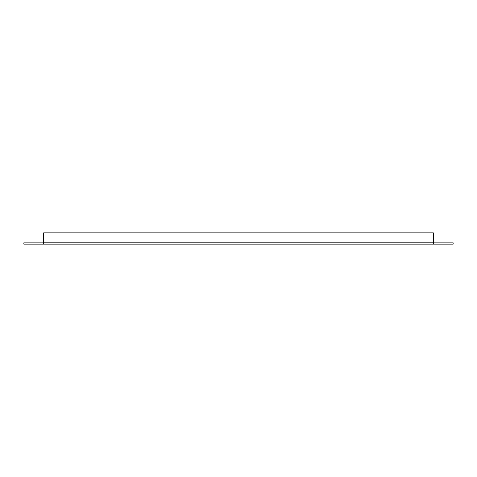 <?xml version="1.0" encoding="UTF-8"?>
<svg xmlns="http://www.w3.org/2000/svg" width="477" height="477" viewBox="0 0 477 477"><rect width="100%" height="100%" fill="white"/><g stroke="black" fill="none" stroke-linecap="round" stroke-linejoin="round"><path stroke-width="0.72" d="M433.378 242.203L433.378 244.146L433.384 242.859L453.15 242.859L453.15 244.146L23.85 244.146L23.85 242.859L43.616 242.859L43.616 244.146L43.622 232.854L433.378 232.854L433.378 242.203L43.622 242.203"/></g></svg>
